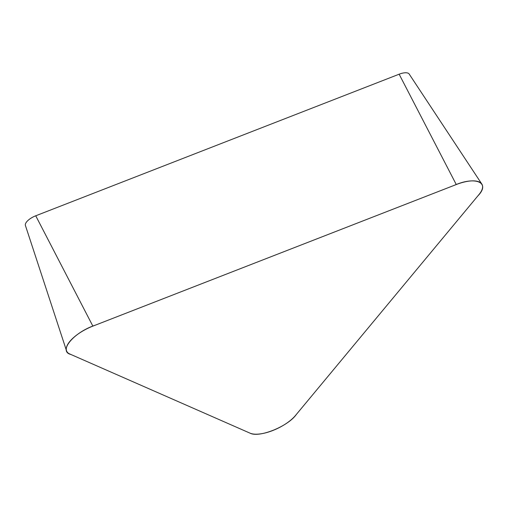 <?xml version="1.0" encoding="UTF-8"?>
<svg xmlns="http://www.w3.org/2000/svg" width="508" height="508" viewBox="0 0 508 508"><rect width="100%" height="100%" fill="white"/><g stroke="black" fill="none" stroke-linecap="round" stroke-linejoin="round"><path stroke-width="0.76" d="M478.993 194.532L295.535 415.423A28.658 11.43 -25.8 0 1 250.019 433.153L69.742 353.974A28.873 11.513 -25.8 0 1 66.51 350.736A28.873 11.513 -25.8 0 1 92.869 326.13L456.267 184.55A28.873 11.513 -25.8 0 1 481.825 184.055A28.873 11.513 -25.8 0 1 478.993 194.532M66.51 350.736L25.4 225.431A11.322 4.515 -25.8 0 1 35.738 215.786L399.142 74.206A11.322 4.515 -25.8 0 1 409.162 74.009L481.825 184.055M250.019 433.153L70.866 354.47C57.887 351.352 73.698 332.321 95.142 325.241L454.565 185.21C475.837 175.838 490.836 182.785 477.85 195.91L296.393 414.388C288.131 426.358 259.201 438.099 250.019 433.153M35.738 215.786L92.869 326.13M399.142 74.206L456.267 184.55"/></g></svg>

